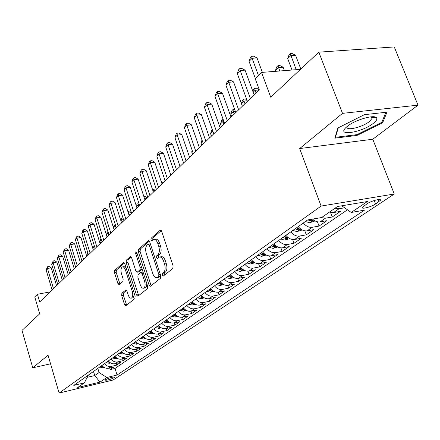<?xml version="1.0" encoding="UTF-8"?>
<svg xmlns="http://www.w3.org/2000/svg" width="440" height="440" viewBox="0 0 440 440"><rect width="100%" height="100%" fill="white"/><g stroke="black" fill="none" stroke-linecap="round" stroke-linejoin="round"><path stroke-width="0.66" d="M162.338 275.149L163.29 276.051L172.821 268.51L173.085 265.859L161.7 231.358L160.193 230.23L151.063 238.293L150.898 240.119L151.805 240.983L153.588 239.564C155.243 239.118 156.646 240.438 157.801 243.518L158.73 246.351C159.764 250.168 159.5 252.967 157.944 254.744L156.761 255.734L156.59 257.554L157.52 258.434L159.274 257.092C160.969 256.647 162.404 258 163.581 261.151L164.522 264.011C165.561 267.856 165.291 270.644 163.713 272.371L162.514 273.328L162.338 275.149M160.017 256.96L161.056 256.773C162.751 256.328 164.186 257.68 165.369 260.827L166.309 263.681C167.349 267.526 167.079 270.309 165.495 272.036L164.291 272.998L164.312 275.253M161.298 230.549L152.834 237.996L152.796 240.136M154.357 239.431L155.37 239.261C157.025 238.816 158.428 240.136 159.583 243.216L160.512 246.043C161.546 249.86 161.282 252.654 159.726 254.424L158.538 255.42L158.527 257.62M114.609 377.52L115.033 377.097C112.976 376.805 109.758 377.691 105.38 379.742L104.968 380.16C107.03 380.441 110.242 379.566 114.609 377.52M121.886 293.222L121.699 295.609L124.52 304.574L125.73 305.822L134.915 298.557L135.119 296.12L124.817 263.742L123.629 262.543L114.692 270.397L114.516 272.795L117.887 283.509L119.064 284.719L122.958 281.446L123.151 279.031L121.446 273.658C120.599 270.27 120.885 268.031 122.309 266.937C123.547 266.624 124.608 267.696 125.499 270.16L132.258 291.44C133.117 294.822 132.836 297.05 131.412 298.117C130.136 298.425 129.041 297.314 128.133 294.784L127.017 291.247L125.807 290.015L121.886 293.222L123.574 292.892L123.382 295.273L126.643 305.113M342.524 113.361L299.679 148.555L372.774 139.244L418 105.16L342.524 113.361L318.813 52.157L270.738 97.229L261.553 72.43L255.222 78.7L259.32 89.837L39.699 301.972L37.438 294.272L34.76 296.918L39.71 313.808L22 330.413L32.752 367.807L50.562 363.803M299.679 148.555L321.118 206.063L59.109 393.058L48.059 355.234L32.752 367.807M149.061 285.01L150.37 286.286L160.496 278.284L160.743 275.699L149.71 241.885L148.423 240.658L138.584 249.31L138.369 251.845L149.061 285.01L150.81 284.669L151.278 285.588M147.395 288.668L137.869 296.219L136.499 295.026L126.159 262.565L126.352 260.101L130.4 256.564L131.621 257.769L135.856 270.996L137.104 272.228L139.915 269.896L140.135 267.382L135.668 253.512L135.922 251.686L136.785 252.532L147.62 286.159L147.395 288.668M318.813 52.157L394.251 46.943L418 105.16M109.676 367.956L110.176 369.578L114.015 366.938L108.663 368.198L111.238 366.416C108.603 366.883 106.359 365.97 104.5 363.666M116.094 363.484L116.611 365.156L120.555 362.445L115.148 363.704L117.794 361.878C115.137 362.346 112.866 361.416 110.979 359.084M122.689 358.892L123.222 360.613L127.276 357.83L121.814 359.095L124.531 357.214C121.847 357.682 119.548 356.736 117.634 354.376M129.454 354.173L130.009 355.949L134.173 353.089L128.662 354.354L131.45 352.424C128.744 352.891 126.418 351.929 124.476 349.536M136.411 349.322L136.989 351.159L141.268 348.216L135.696 349.486L138.567 347.501C135.834 347.969 133.48 346.984 131.511 344.559M143.561 344.339L144.161 346.231L148.561 343.206L142.934 344.476L145.888 342.436C143.121 342.903 140.739 341.902 138.749 339.438M150.909 339.207L151.536 341.165L156.062 338.052L150.381 339.328L153.417 337.222C150.623 337.689 148.214 336.672 146.19 334.175M158.472 333.927L159.121 335.951L163.779 332.75L158.043 334.026L161.166 331.859C158.345 332.327 155.903 331.287 153.852 328.757M166.254 328.493L166.93 330.589L171.727 327.294L165.93 328.565L169.147 326.337C166.293 326.799 163.829 325.743 161.739 323.175M174.262 322.9L174.966 325.067L179.905 321.673L174.053 322.944L177.37 320.65C174.488 321.107 171.985 320.034 169.868 317.422M182.512 317.13L183.249 319.374L188.337 315.876L182.424 317.152L185.845 314.787C182.93 315.243 180.395 314.149 178.244 311.498M191.015 311.19L191.785 313.511L197.032 309.909L191.054 311.179L194.579 308.743C191.631 309.194 189.068 308.077 186.885 305.388M199.777 305.058L200.58 307.466L205.992 303.749L199.953 305.019L203.588 302.506C200.613 302.957 198.017 301.812 195.795 299.079M208.813 298.727L209.655 301.235L215.237 297.396L209.138 298.666L212.894 296.065C209.88 296.516 207.251 295.35 204.996 292.573M218.136 292.182L219.021 294.8L224.785 290.84L218.614 292.105L222.497 289.421C219.456 289.867 216.788 288.679 214.495 285.852M227.755 285.423L228.69 288.156L234.641 284.064L228.41 285.329L232.419 282.557C229.345 282.997 226.639 281.782 224.312 278.911M237.688 278.432L238.678 281.292L244.833 277.068L238.53 278.322L242.677 275.457C239.564 275.891 236.825 274.648 234.454 271.733M247.957 271.194L249.002 274.203L255.365 269.83L248.996 271.084L253.286 268.114C250.14 268.543 247.363 267.278 244.954 264.308M258.566 263.703L259.677 266.865L266.261 262.345L259.826 263.588L264.264 260.519C261.085 260.942 258.269 259.644 255.816 256.625M269.538 255.937L270.727 259.276L277.541 254.595L271.035 255.833L275.632 252.654C272.415 253.066 269.561 251.74 267.064 248.666M280.891 247.88L282.161 251.422L289.223 246.571L282.645 247.797L287.408 244.497C284.158 244.91 281.264 243.546 278.718 240.422M292.65 239.52L294.014 243.282L301.329 238.255L294.685 239.465L299.624 236.049C296.334 236.445 293.398 235.054 290.807 231.869M304.827 230.83L306.295 234.839L313.885 229.625L307.17 230.824L312.29 227.282C308.968 227.667 305.987 226.243 303.347 222.998M317.444 221.793L319.039 226.089L326.915 220.677L320.122 221.859L325.446 218.18L321.184 217.613M330.534 212.382L332.266 216.997L340.445 211.382L333.581 212.548L329.516 212.058M367.076 203.781L362.296 207.438C361.251 209.539 371.399 206.888 375.568 203.984L380.446 200.282C381.579 198.138 371.239 200.833 367.076 203.781M321.118 206.063L394.279 194.007L113.141 380L59.109 393.058M110.176 369.578L115.033 368.434L117.062 375.029L364.458 210.166L351.214 212.448L341.786 205.799M117.062 375.029L106.876 377.471L100.001 382.113L77.721 387.481L84.354 382.861L73.793 385.391L307.675 219.934L321.662 217.531L337.464 206.52L367.373 201.531L351.214 212.448M344.614 207.796L339.114 208.72L335.027 208.219M332.266 216.997L325.446 218.18M319.039 226.089L312.29 227.282M306.295 234.839L299.624 236.049M294.014 243.282L287.408 244.497M282.161 251.422L275.632 252.654M270.727 259.276L264.264 260.519M259.677 266.865L253.286 268.114M249.002 274.203L242.677 275.457M238.678 281.292L232.419 282.557M228.69 288.156L222.497 289.421M219.021 294.8L212.894 296.065M209.655 301.235L203.588 302.506M200.58 307.466L194.579 308.743M191.785 313.511L185.845 314.787M183.249 319.374L177.37 320.65M174.966 325.067L169.147 326.337M166.93 330.589L161.166 331.859M159.121 335.951L153.417 337.222M151.536 341.165L145.888 342.436M144.161 346.231L138.567 347.501M136.989 351.159L131.45 352.424M130.009 355.949L124.531 357.214M123.222 360.613L117.794 361.878M116.611 365.156L111.238 366.416M115.033 368.434L347.452 209.798M93.505 371.448L94.743 375.551L99.077 372.532L97.823 368.39M372.774 139.244L394.279 194.007M50.133 291.902L37.438 294.272M300.465 69.361L261.553 72.43M87.23 377.333L94.743 375.551L100.001 382.113M312.521 219.104C314.969 221.304 317.504 222.228 320.122 221.859M298.276 226.584C300.894 229.806 303.859 231.22 307.17 230.824M285.918 235.329C288.492 238.491 291.412 239.866 294.685 239.465M274.005 243.755C276.529 246.862 279.411 248.204 282.645 247.797M262.515 251.884C264.996 254.936 267.834 256.251 271.035 255.833M251.422 259.732C253.858 262.73 256.663 264.017 259.826 263.588M240.708 267.311C243.106 270.254 245.867 271.513 248.996 271.084M230.357 274.632C232.711 277.53 235.433 278.762 238.53 278.322M220.347 281.716C222.662 284.565 225.346 285.769 228.41 285.329M210.656 288.569C212.933 291.374 215.589 292.55 218.614 292.105M201.284 295.202C203.522 297.963 206.14 299.118 209.138 298.666M192.198 301.625C194.403 304.343 196.988 305.476 199.953 305.019M183.398 307.852C185.57 310.53 188.117 311.636 191.054 311.179M174.867 313.891C177.001 316.525 179.52 317.609 182.424 317.152M166.59 319.743C168.691 322.339 171.182 323.406 174.053 322.944M158.56 325.424C160.628 327.982 163.086 329.032 165.93 328.565M150.761 330.941C152.801 333.459 155.227 334.488 158.043 334.026M143.187 336.298C145.2 338.784 147.598 339.79 150.381 339.328M135.828 341.506C137.814 343.954 140.179 344.944 142.934 344.476M128.673 346.566C130.631 348.981 132.974 349.954 135.696 349.486M121.721 351.489C123.646 353.87 125.961 354.827 128.662 354.354M114.95 356.274C116.853 358.622 119.141 359.563 121.814 359.095M108.367 360.932C110.242 363.248 112.503 364.177 115.148 363.704M84.354 382.861L88.413 375.045M101.954 365.47C103.807 367.757 106.04 368.665 108.663 368.198M99.077 372.532L106.876 377.471M337.86 128.007L334.834 138.166L356.989 135.427L382.652 122.743L386.997 112.167L364.364 114.681L337.86 128.007M382.151 121.473L382.652 122.743M356.702 134.684L356.989 135.427M149.325 241.087L140.327 249.007L140.113 251.543L150.81 284.669M158.686 276.386L158.857 274.582L149.204 244.959L148.302 244.101L146.988 245.229C145.497 246.994 145.255 249.739 146.256 253.462L152.779 273.559C153.934 276.7 155.353 278.058 157.025 277.635L158.686 276.386L160.457 276.051L160.71 275.6M150.337 243.793L148.462 244.073M158.114 277.426L159.209 277.046L157.443 277.382M160.457 276.051L159.209 277.046M131.252 256.999L128.067 259.798L127.87 262.262L138.666 295.587M138.638 271.947L141.653 269.572L142.021 268.785M140.283 284.818C141.224 287.392 142.357 288.519 143.693 288.184C145.189 287.073 145.497 284.779 144.612 281.303L142.137 273.62L140.739 272.459L138.055 274.697L137.841 277.189L140.283 284.818M144.914 287.947L145.805 287.606L146.416 286.732L146.861 283.805M143.094 272.102L141.075 272.338M126.605 290.4L123.574 292.892M132.649 297.869L133.122 297.776L134.47 294.08M126.011 267.493L124.014 266.629L122.815 266.849M124.46 262.977L116.38 270.089L116.199 272.487L119.955 283.987M300.806 69.036L295.554 55.242L290.834 55.572L287.705 58.614L292.023 70.026M296.197 69.696L290.279 53.669L292.16 53.537L295.554 55.242M287.705 58.614L289.025 54.89L290.279 53.669M262.378 72.364L257.031 57.937L252.093 58.284L258.451 75.504M249.073 61.386L250.431 57.569L251.642 56.326L252.093 58.284L249.073 61.386L255.382 78.535M251.642 56.326L253.616 56.194L257.031 57.937M373.346 123.343C376.431 120.901 377.482 119.042 376.502 117.761C374.253 114.285 354.794 120.016 347.221 126.407L345.208 128.282C337.447 136.582 362.687 132.044 373.346 123.343M347.358 126.297L347.149 126.836C345.62 131.263 362.5 127.232 369.375 121.567L371.971 118.492L371.718 117.332L370.92 116.842M335.247 136.785L335.445 137.302L338.289 127.793M385.897 112.288L381.793 122.353L356.917 134.657L335.445 137.302M284.427 70.626L283.145 67.216L278.482 67.573L275.462 70.505L275.764 71.308M279.763 70.994L277.97 65.67L279.835 65.533L283.145 67.216M275.462 70.505L276.766 66.847L277.97 65.67M315.079 220.93L309.661 222.767L305.437 221.518M307.995 219.879L310.613 221.018L312.84 220.27L310.635 219.428M302.187 229.939L297.027 231.627L292.859 230.417M295.213 228.751L297.908 229.95L300.08 229.224L296.709 227.695M256.075 92.972L255.096 90.299L253.143 92.197M259.226 89.931L255.096 90.299L254.667 88.396L256.493 88.237L259.259 89.683M252.863 91.421L253.545 89.491L254.667 88.396M289.762 238.612L284.851 240.163L280.737 238.992M283.008 237.386L285.665 238.552L287.782 237.859L284.449 236.368M244.976 103.692L244.019 101.063L241.406 103.598M247.192 100.76L244.019 101.063L243.628 99.165L245.432 98.995L246.818 99.726M241.373 103.516L242.545 100.221L243.628 99.165M254.117 94.859L245.069 70.142L240.185 70.516L250.382 98.472M237.276 73.502L238.618 69.757L239.778 68.558L240.185 70.516L237.276 73.502L247.407 101.343M239.778 68.558L241.731 68.409L245.069 70.142M242.352 106.222L233.547 81.889L228.723 82.291L238.645 109.808M225.924 85.168L227.233 81.488L228.355 80.338L228.723 82.291L225.924 85.168L235.78 112.574M228.355 80.338L230.285 80.179L233.547 81.889M231.022 117.172L222.442 93.209L217.674 93.638L227.337 120.731M214.979 96.41L216.271 92.796L217.349 91.685L217.674 93.638L214.979 96.41L224.576 123.398M217.349 91.685L219.252 91.52L222.442 93.209M220.094 127.727L211.739 104.126L207.026 104.577L216.441 131.258M204.424 107.25L205.695 103.703L206.734 102.63L207.026 104.577L204.424 107.25L213.78 133.826M206.734 102.63L208.615 102.454L211.739 104.126M277.756 246.956L273.108 248.402L269.049 247.258M271.238 245.713L273.862 246.851L275.924 246.18L272.63 244.728M234.256 114.048L233.321 111.452L230.709 113.993L231.632 116.578M235.301 111.254L233.321 111.452L232.969 109.56L234.636 109.395M230.709 113.993L231.924 110.583L232.969 109.56M209.556 137.907L201.41 114.664L196.752 115.132L205.931 141.411M194.238 117.711L195.492 114.224L196.493 113.19L196.752 115.132L194.238 117.711L203.357 143.891M196.493 113.19L198.358 113.003L201.41 114.664M266.139 254.991L261.773 256.35L257.769 255.239M259.881 253.748L262.466 254.859L264.484 254.21L261.223 252.797M223.9 124.053L222.992 121.495L220.462 123.948L221.364 126.5M223.867 121.401L222.992 121.495L222.673 119.609L223.207 119.548M220.462 123.948L221.661 120.593L222.673 119.609M199.381 147.73L191.439 124.834L186.835 125.318L195.784 151.206M184.41 127.809L185.636 124.383L186.61 123.382L186.835 125.318L184.41 127.809L193.303 153.604M186.61 123.382L188.447 123.189L191.439 124.834M254.925 262.746L250.828 264.022L246.879 262.944M248.919 261.503L251.466 262.592L253.435 261.965L250.212 260.585M212.889 131.307L210.556 133.573L211.437 136.087M210.556 133.573L211.739 130.273L212.322 129.701M189.558 157.223L181.803 134.657L177.254 135.163L185.988 160.672M174.911 137.572L176.121 134.195L177.056 133.232L177.254 135.163L174.911 137.572L183.59 162.987M177.056 133.232L178.877 133.029L181.803 134.657M244.101 270.243L240.257 271.436L236.352 270.391M238.326 269L240.84 270.061L242.764 269.451L239.575 268.109M202.494 141.411L200.976 142.885L201.839 145.36M200.976 142.885L202.004 140.003M180.059 166.397L172.491 144.155L167.992 144.672L176.517 169.818M165.726 147.004L166.92 143.682L167.822 142.753L167.992 144.672L165.726 147.004L174.202 172.056M167.822 142.753L169.62 142.544L172.491 144.155M233.64 277.481L230.032 278.608L226.177 277.591M232.15 276.496L229.295 275.385M228.085 276.243L230.566 277.283L232.441 276.727M192.462 151.156L191.703 151.894L192.544 154.336M191.703 151.894L192.22 150.458M170.88 175.269L163.482 153.34L159.038 153.874L167.365 178.656M156.844 156.129L158.015 152.862L158.895 151.96L159.038 153.874L156.844 156.129L165.121 180.823M158.895 151.96L160.672 151.745L163.482 153.34M223.526 284.488L220.138 285.543L216.332 284.554M222.019 283.47L219.351 282.42M218.18 283.25L220.627 284.262L222.42 283.784M182.765 160.578L183.546 163.031M161.992 183.849L154.764 162.228L150.37 162.778L158.51 187.215M148.247 164.956L149.402 161.744L150.255 160.87L150.37 162.778L148.247 164.956L156.338 189.31M150.255 160.87L152.009 160.649L154.764 162.228M213.741 291.264L210.568 292.259L206.806 291.291M212.152 290.224L209.726 289.229M208.593 290.026L211.013 291.022L212.707 290.609M153.389 192.159L146.328 170.836L141.982 171.397L149.936 195.492M139.925 173.503L141.064 170.34L141.889 169.494L141.982 171.397L139.925 173.503L147.835 197.522M141.889 169.494L143.621 169.274L146.328 170.836M204.27 297.825L201.295 298.76L197.582 297.82M202.769 296.791L200.409 295.818M199.315 296.593L201.702 297.567L203.302 297.209M171.413 174.746L170.731 174.84M170.412 173.894L171.595 174.57M145.062 200.2L138.155 179.168L133.854 179.74L141.636 203.511M131.863 181.786L132.984 178.673L133.782 177.854L133.854 179.74L131.863 181.786L139.601 205.475M133.782 177.854L135.498 177.623L138.155 179.168M195.102 304.183L192.313 305.058L188.645 304.139M193.606 303.138L191.384 302.203M190.322 302.957L192.676 303.908L194.183 303.6M163.136 182.749L161.689 182.947M161.145 181.319L163.312 182.573M136.989 207.999L130.229 187.248L125.978 187.831L133.59 211.282M124.047 189.816L125.153 186.747L125.928 185.95L125.978 187.831L124.047 189.816L131.621 213.186M125.928 185.95L127.628 185.719L130.229 187.248M186.219 310.343L183.607 311.163L179.982 310.272M184.723 309.287L182.639 308.391M181.605 309.122L183.931 310.052L185.345 309.788M155.1 190.509L152.944 190.812M152.361 189.052L152.939 188.969L155.281 190.333M129.162 215.562L122.546 195.085L118.344 195.674L125.796 218.812M116.468 197.599L117.563 194.579L118.311 193.804L118.344 195.674L116.468 197.599L123.882 220.66M118.311 193.804L119.988 193.573L122.546 195.085M177.606 316.322L175.159 317.086L171.578 316.212M176.11 315.255L174.157 314.391M173.156 315.101L175.456 316.014L176.776 315.788M147.301 198.038L144.485 198.446M143.913 196.697L145.184 196.515L147.482 197.868M121.572 222.893L115.093 202.686L110.935 203.286L118.234 226.116M109.12 205.15L110.193 202.174L110.919 201.421L110.935 203.286L109.12 205.15L116.375 227.909M110.919 201.421L112.58 201.185L115.093 202.686M169.252 322.113L166.964 322.834L163.427 321.981M167.761 321.035L165.93 320.21M164.956 320.898L167.228 321.794L168.46 321.602M139.568 205.381L136.296 205.865M135.795 204.336L137.649 203.847L139.409 204.886M136.065 204.078L136.114 205.315M114.208 230.005L107.861 210.062L103.747 210.672L110.891 233.206M101.981 212.482L103.043 209.545L103.747 208.819L103.747 210.672L101.981 212.482L109.093 234.944M103.747 208.819L105.391 208.577L107.861 210.062M161.15 327.74L159.011 328.411L155.513 327.58M159.66 326.645L157.944 325.859M157.003 326.53L159.242 327.409L160.386 327.245M129.531 215.204L128.816 212.999L128.453 213.356M131.434 212.603L128.816 212.999L128.761 211.2L130.328 210.964L131.038 211.387M128.013 211.992L128.761 211.2M107.052 236.913L100.837 217.228L96.767 217.839L103.769 240.086M95.057 219.599L96.102 216.706L96.784 215.996L96.767 217.839L95.057 219.599L102.02 241.775M96.784 215.996L98.412 215.754L100.837 217.228M153.28 333.201L151.288 333.828L147.829 333.014M151.789 332.096L150.189 331.348M149.276 331.991L151.487 332.855L152.548 332.723M122.403 222.09L121.704 219.912L120.874 220.715M123.552 219.626L121.704 219.912L121.666 218.125L123.002 217.916M120.593 219.835L121.666 218.125M100.111 243.623L94.012 224.186L89.986 224.807L96.85 246.769M88.325 226.518L89.353 223.657L90.019 222.976L89.986 224.807L88.325 226.518L95.156 248.413M90.019 222.976L91.63 222.728L94.012 224.186M145.64 338.503L143.781 339.091L140.366 338.294M144.149 337.387L142.659 336.672M141.768 337.304L143.957 338.151L144.93 338.041M115.472 228.784L114.785 226.633L113.52 227.86M115.913 226.457L114.785 226.633L114.763 224.851L115.374 224.757M113.388 227.441L114.081 225.517L114.763 224.851M93.357 250.146L87.384 230.945L83.402 231.572L90.129 253.264M81.779 233.233L82.803 230.417L83.446 229.752L83.402 231.572L81.779 233.233L88.479 254.859M83.446 229.752L85.041 229.504L87.384 230.945M138.221 343.662L136.488 344.207L133.111 343.425M136.725 342.529L135.339 341.853M134.475 342.463L136.637 343.293L137.528 343.206M108.73 235.296L108.059 233.167L106.403 234.773L107.074 236.896M108.51 233.096L108.059 233.167L108.053 231.655M106.403 234.773L107.388 232.045L107.987 231.462M86.801 256.482L80.938 237.518L76.995 238.15L83.595 259.572M75.422 239.767L76.428 236.99L77.055 236.341L76.995 238.15L75.422 239.767L81.994 261.124M77.055 236.341L78.634 236.093L80.938 237.518M131.005 348.673L129.399 349.179L126.055 348.42M129.508 347.523L128.222 346.885M127.38 347.479L130.334 348.227M101.359 239.674L99.902 241.093L100.562 243.188M99.902 241.093L100.942 238.337M80.421 262.642L74.668 243.914L70.769 244.552L77.242 265.711M69.234 246.12L70.23 243.381L70.84 242.754L70.769 244.552L69.234 246.12L75.68 267.218M70.84 242.754L72.397 242.501L74.668 243.914M123.992 353.546L122.496 354.013L119.196 353.271M122.491 352.385L121.303 351.78M120.483 352.358L123.332 353.111M94.507 246.34L93.577 247.242L94.221 249.31M93.577 247.242L94.226 245.438M74.212 268.637L68.569 250.135L64.708 250.773L71.066 271.678M63.217 252.307L64.196 249.601L64.796 248.985L64.708 250.773L63.217 252.307L69.548 273.147M64.796 248.985L66.336 248.732L68.569 250.135M117.167 358.286L115.786 358.721L112.519 357.995M115.665 357.11L114.565 356.543M113.773 357.11L116.523 357.858M87.846 252.808L87.412 253.231L88.05 255.277M87.412 253.231L87.714 252.395M68.173 274.472L62.629 256.19L58.812 256.834L65.049 277.486M57.36 258.324L58.905 255.057L58.812 256.834L57.36 258.324L63.575 278.916M58.905 255.057L60.434 254.799L62.629 256.19M110.528 362.901L109.252 363.308L106.018 362.593M109.026 361.713L108.014 361.18M107.239 361.73L109.896 362.478M62.293 280.154L56.848 262.081L53.07 262.73L59.197 283.145M51.656 264.182L53.174 260.964L53.07 262.73L51.656 264.182L57.756 284.532M53.174 260.964L54.687 260.706L56.848 262.081M104.066 367.395L102.889 367.769L99.688 367.07M102.559 366.19L101.635 365.695M100.881 366.229L103.439 366.977M56.568 285.687L51.221 267.822L47.476 268.477L53.493 288.651M46.101 269.891L47.592 266.723L47.476 268.477L46.101 269.891L52.09 290.004M47.592 266.723L49.088 266.464L51.221 267.822M333.581 212.548L339.114 208.72M378.01 199.612L378.857 201.795M374.231 200.524L375.568 203.984M165.495 272.036L163.713 272.371M166.309 263.681L164.522 264.011M165.369 260.827L163.581 261.151M158.538 255.42L156.761 255.734M159.726 254.424L157.944 254.744M160.512 246.043L158.73 246.351M159.583 243.216L157.801 243.518M152.834 237.996L151.063 238.293M160.809 230.131L160.193 230.23M164.291 272.998L162.514 273.328M140.113 251.543L138.369 251.845M140.327 249.007L138.584 249.31M148.836 240.664L148.264 240.763M160.287 274.312L158.857 274.582M150.634 244.717L149.204 244.959M138.215 294.685L136.499 295.026M127.87 262.262L126.159 262.565M128.067 259.798L126.352 260.101M130.768 256.564L130.262 256.652M138.969 271.827L137.236 272.146M141.653 269.572L139.915 269.896M141.493 267.135L140.135 267.382M137.027 253.275L135.668 253.512M145.97 281.045L144.612 281.303M143.501 273.367L142.137 273.62M126.115 290.004L125.686 290.087M133.551 291.187L132.258 291.44M126.786 269.923L125.499 270.16M119.576 283.19L117.887 283.509M116.199 272.487L114.516 272.795M116.38 270.089L114.692 270.397M123.976 262.543L123.492 262.631M126.209 304.233L124.52 304.574M123.382 295.273L121.699 295.609M309.782 222.728L313.632 220.033M310.062 219.522L310.613 221.018M297.149 231.589L300.762 229.053M297.215 228.041L297.908 229.95M284.972 240.13L288.365 237.749M285.016 236.748L285.665 238.552M273.229 248.364L276.413 246.131M273.246 245.135L273.862 246.851M261.894 256.311L264.88 254.216M261.894 253.231L262.466 254.859M250.943 263.989L253.748 262.02M250.927 261.041L251.466 262.592M240.367 271.403L243.001 269.561M240.328 268.582L240.84 270.061M230.142 278.575L232.612 276.843M230.082 275.869L230.566 277.283M220.248 285.511L222.563 283.888M220.171 282.92L220.627 284.262M210.672 292.226L212.839 290.702M210.579 289.735L211.013 291.022M201.399 298.727L203.429 297.303M201.289 296.334L201.702 297.567M192.418 305.025L194.315 303.694M192.286 302.731L192.676 303.908M183.706 311.135L185.482 309.887M183.563 308.924L183.931 310.052M175.263 317.053L176.924 315.893M175.098 314.93L175.456 316.014M167.068 322.8L168.614 321.717M166.887 320.755L167.228 321.794M159.11 328.377L160.556 327.366M158.917 326.403L159.242 327.409M151.388 333.795L152.73 332.855M151.179 331.892L151.487 332.855M143.88 339.059L145.129 338.184M143.66 337.222L143.957 338.151M136.582 344.173L137.748 343.36M136.356 342.397L136.637 343.293M129.492 349.151L130.565 348.392M129.25 347.435L129.52 348.298M122.59 353.986L123.585 353.287M122.337 352.33L122.595 353.161M115.874 358.694L116.793 358.05M115.61 357.093L115.863 357.896M109.34 363.281L110.187 362.687M109.076 361.763L109.307 362.505M102.977 367.741L103.752 367.197M102.729 366.361L102.922 366.993M380.215 199.689L380.446 200.282M158.791 277.299L157.025 277.635M138.837 271.909L137.104 272.228M145.431 287.848L143.693 288.184M133.122 297.776L131.412 298.117M371.718 117.332L376.502 117.761M371.305 116.809L371.971 118.492M345.889 127.573L345.208 128.282"/></g></svg>
